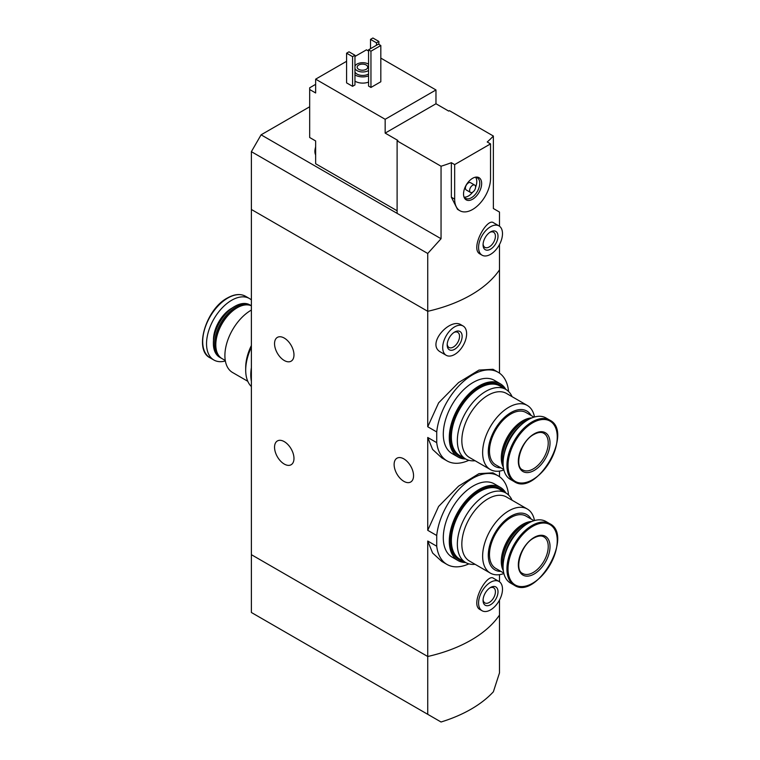 <?xml version="1.0" encoding="UTF-8"?>
<svg xmlns="http://www.w3.org/2000/svg" width="760" height="760" viewBox="0 0 760 760"><rect width="100%" height="100%" fill="white"/><g stroke="black" fill="none" stroke-linecap="round" stroke-linejoin="round"><path stroke-width="1.14" d="M468.853 563.863A51.157 29.535 -60 0 1 447.022 564.452A51.157 29.535 -60 0 1 436.724 546.221L436.724 535.505L427.737 530.318L427.737 437.475L432.611 449.454L441.798 457.881L447.022 460.892A51.157 29.535 -60 0 1 436.724 442.662L427.737 437.475M436.724 535.505A51.157 29.535 -60 0 1 460.93 487.35A51.157 29.535 -60 0 1 498.18 475.855A51.157 29.535 -60 0 1 508.469 494.086L508.469 494.95M498.18 475.855L492.955 472.834L478.99 473.632L458.555 486.144L438.596 506.454L427.737 530.318M436.724 546.221L427.737 541.034L432.611 553.024L441.798 561.44L447.022 564.452M436.724 442.662L436.724 431.946L427.737 426.759L427.737 311.305L251.38 209.475L251.38 612.494L441.047 722A126.834 73.226 0 0 0 493.363 691.799L499.491 672.894L499.491 600.077M436.724 431.946A51.157 29.535 -60 0 1 460.93 383.791A51.157 29.535 -60 0 1 498.18 372.295A51.157 29.535 -60 0 1 508.469 390.526L508.469 391.39M498.18 372.295L492.955 369.274L478.98 370.082L458.574 382.565L438.634 402.838L427.737 426.759M468.853 460.303A51.157 29.535 -60 0 1 447.022 460.892M284.259 338.067A13.737 7.932 60 0 1 293.236 350.17A13.737 7.932 60 0 1 291.127 361.18A13.737 7.932 60 0 1 277.39 353.248A13.737 7.932 60 0 1 277.39 337.383A13.737 7.932 60 0 1 284.259 338.067M284.259 441.626A13.737 7.932 60 0 1 293.236 453.729A13.737 7.932 60 0 1 291.127 464.74A13.737 7.932 60 0 1 277.39 456.808A13.737 7.932 60 0 1 277.39 440.942A13.737 7.932 60 0 1 284.259 441.626M499.491 581.78L499.491 574.655M427.737 714.314L427.737 656.497L251.38 554.677L427.737 656.497A126.834 73.226 180 0 0 499.491 615.077A126.834 73.226 180 0 1 427.737 656.497L427.737 541.034M498.987 581.447L493.525 578.293C486.989 572.926 469.537 604.514 480.082 609.586L482.077 610.745A16.91 9.766 -60 0 1 482.077 591.214A16.91 9.766 -60 0 1 498.987 581.447A16.91 9.766 -60 0 1 502.493 589.19A16.91 9.766 -60 0 1 495.111 606.214A16.91 9.766 -60 0 1 482.077 610.745M499.491 373.131L499.491 269.876A126.834 73.226 180 0 1 427.737 311.305L427.737 253.479L251.38 151.658L251.38 209.475L427.737 311.305A126.834 73.226 0 0 0 499.491 269.876L499.491 244.52M463.115 326.002L461.12 324.852C450.015 317.291 425.609 344.375 440.743 352.137L446.205 355.3A16.91 9.766 -60 0 1 446.205 335.768A16.91 9.766 -60 0 1 463.115 326.002A16.91 9.766 -60 0 1 466.621 333.744A16.91 9.766 -60 0 1 459.24 350.769A16.91 9.766 -60 0 1 446.205 355.3M499.491 476.691L499.491 471.095M403.835 458.878A13.737 7.932 60 0 1 412.813 470.991A13.737 7.932 60 0 1 410.713 482.001A13.737 7.932 60 0 1 396.967 474.069A13.737 7.932 60 0 1 396.967 458.204A13.737 7.932 60 0 1 403.835 458.878M462.137 336.338A10.574 6.099 -60 0 1 454.66 349.277A10.574 6.099 -60 0 1 447.184 344.964A10.574 6.099 -60 0 1 454.66 332.025A10.574 6.099 -60 0 1 462.137 336.338M453.986 332.452A8.74 5.044 -60 0 1 457.738 332.338A8.74 5.044 -60 0 1 459.543 336.338A8.74 5.044 -60 0 1 455.734 345.125A8.74 5.044 -60 0 1 448.998 347.472A8.74 5.044 -60 0 1 447.222 344.166M498.009 591.783A10.574 6.099 -60 0 1 490.532 604.722A10.574 6.099 -60 0 1 483.065 600.409A10.574 6.099 -60 0 1 490.532 587.471A10.574 6.099 -60 0 1 498.009 591.783M489.858 587.898A8.74 5.044 -60 0 1 493.611 587.784A8.74 5.044 -60 0 1 495.416 591.783A8.74 5.044 -60 0 1 491.606 600.581A8.74 5.044 -60 0 1 484.87 602.917A8.74 5.044 -60 0 1 483.094 599.611M247.779 381.292L232.56 372.505A36.993 21.356 -60 0 1 226.888 342.865A36.993 21.356 -60 0 1 251.056 310.26A36.993 21.356 -60 0 1 251.38 310.08M251.38 345.505A36.993 21.356 120 0 0 245.698 367.574L245.698 370.167A40.166 23.189 -60 0 1 251.38 347.216M225.283 360.487L222.062 358.635A30.229 17.451 -60 0 1 215.802 344.793A30.229 17.451 -60 0 1 237.177 307.772A30.229 17.451 -60 0 1 251.38 305.805M237.177 307.772L236.578 308.113L237.177 307.772M215.802 344.793L215.802 344.109A29.383 16.967 -60 0 1 236.578 308.113M221.473 358.264A30.229 17.451 -60 0 1 220.865 357.941A30.229 17.451 -60 0 1 216.23 333.716A30.229 17.451 -60 0 1 235.98 307.078A30.229 17.451 -60 0 1 251.094 305.587A30.229 17.451 -60 0 1 251.38 305.757M220.865 357.941L219.64 357.238A30.229 17.451 -60 0 1 213.38 343.397A30.229 17.451 -60 0 1 234.755 306.375A30.229 17.451 -60 0 1 249.869 304.883L251.094 305.587M213.389 343.149A29.631 17.11 -60 0 1 213.38 342.912A29.631 17.11 -60 0 1 234.336 306.622L234.755 306.375L234.336 306.622A29.631 17.11 -60 0 1 234.545 306.498M225.359 360.962A35.511 20.501 -60 0 1 213.892 360.022A35.511 20.501 -60 0 1 208.449 331.559A35.511 20.501 -60 0 1 231.648 300.267A35.511 20.501 -60 0 1 249.403 298.509A35.511 20.501 -60 0 1 251.38 299.934M251.38 386.565A40.166 23.189 -60 0 1 245.698 370.167M251.38 381.349A42.275 24.405 -60 0 1 251.38 367.612M315.647 84.341L309.672 87.799L309.672 89.519L315.647 92.977L315.647 79.163L385.159 119.291L435.974 89.956L380.817 58.111M397.109 210.767L315.647 163.742L315.647 140.952L309.672 137.503L309.672 89.519M368.562 51.034L366.472 49.828L354.958 56.468M435.974 89.956L435.974 103.759L448.685 111.093L449.426 110.665L493.363 136.03L493.363 208.516L499.491 212.059L499.491 226.223M397.109 140.866L441.047 166.231L441.047 238.725L397.109 213.361L397.109 140.866L397.86 140.439L385.159 133.105L385.159 119.291M498.987 225.9L493.525 222.746C486.989 217.379 469.537 248.957 480.082 254.04L482.077 255.189A16.91 9.766 -60 0 1 482.077 235.666A16.91 9.766 -60 0 1 498.987 225.9A16.91 9.766 -60 0 1 502.493 233.643A16.91 9.766 -60 0 1 495.111 250.657A16.91 9.766 -60 0 1 482.077 255.189M441.047 166.231A126.834 73.226 0 0 0 451.354 162.688L454.66 164.597L454.66 199.12A25.365 14.649 120 0 0 459.914 210.729A25.365 14.649 120 0 0 479.465 203.936A25.365 14.649 120 0 0 490.532 178.41L490.532 143.887L454.66 164.597M441.047 238.725L427.737 253.479M490.532 143.887L487.226 141.977A126.834 73.226 0 0 0 493.363 136.03M459.914 210.729L457.52 209.351L451.354 197.21L451.354 162.688M368.562 82.099A10.574 6.099 180 0 1 354.958 81.139M354.958 84.949L352.573 86.326L346.588 82.878L346.588 53.191L348.983 51.803L354.958 55.261L354.958 84.949M380.817 81.757L370.956 87.447L368.562 86.07L368.562 49.818L378.433 44.127L380.817 45.505L380.817 81.757M346.588 61.303L315.647 79.163M397.109 213.361L261.088 134.824L251.38 151.658M261.088 134.824L309.672 106.78M354.958 66.168A8.037 4.636 180 0 1 360.63 62.861A8.037 4.636 180 0 1 368.41 64.059A8.037 4.636 180 0 1 368.562 64.153M368.562 70.528A8.037 4.636 180 0 1 360.734 71.829A8.037 4.636 180 0 1 354.958 68.514M366.168 65.008A5.282 3.049 180 0 1 367.716 67.165A5.282 3.049 180 0 1 362.434 70.224A5.282 3.049 180 0 1 357.152 67.165A5.282 3.049 180 0 1 360.411 64.353A5.282 3.049 180 0 1 366.168 65.008M368.562 73.986A8.037 4.636 180 0 1 360.734 75.287A8.037 4.636 180 0 1 354.958 71.962M368.562 75.886A10.574 6.099 180 0 1 354.958 74.927M354.958 55.261L352.573 56.639L352.573 86.326M352.573 56.639L346.588 53.191M378.879 41.449L376.485 42.836L370.509 39.377L372.894 38L378.879 41.449L378.879 44.384M376.485 42.836L376.485 45.248M370.509 39.377L370.509 48.697M498.009 236.227A10.574 6.099 -60 0 1 490.532 249.175A10.574 6.099 -60 0 1 483.065 244.862A10.574 6.099 -60 0 1 490.532 231.914A10.574 6.099 -60 0 1 498.009 236.227M489.858 232.341A8.74 5.044 -60 0 1 493.611 232.227A8.74 5.044 -60 0 1 495.416 236.227A8.74 5.044 -60 0 1 491.606 245.024A8.74 5.044 -60 0 1 484.87 247.361A8.74 5.044 -60 0 1 483.094 244.055M380.817 45.505L370.956 51.205L370.956 87.447M370.956 51.205L368.562 49.818M385.159 133.105L435.974 103.759M481.659 183.53A12.816 7.401 -60 0 1 474.24 198.103A12.816 7.401 -60 0 1 464.132 197.381A12.816 7.401 -60 0 1 466.193 185.07A12.816 7.401 -60 0 1 475.827 177.127A12.816 7.401 -60 0 1 481.659 183.53M470.487 192.423L466.298 190.009A4.228 2.441 -60 0 1 466.298 185.126A4.228 2.441 -60 0 1 470.526 182.685L474.715 185.098A4.228 2.441 -60 0 1 475.589 187.036A4.228 2.441 -60 0 1 473.746 191.292A4.228 2.441 -60 0 1 470.487 192.423A4.228 2.441 -60 0 1 470.487 187.539A4.228 2.441 -60 0 1 474.715 185.098M475.637 177.289A11.837 6.83 -60 0 1 476.786 181.516A11.837 6.83 -60 0 1 475.589 187.188M472.729 192.137A11.837 6.83 -60 0 1 464.18 197.134M475.085 177.27A11.837 6.83 -60 0 1 477.318 177.821A11.837 6.83 -60 0 1 479.769 183.245A11.837 6.83 -60 0 1 474.601 195.159A11.837 6.83 -60 0 1 465.481 198.322A11.837 6.83 -60 0 1 463.885 196.669M315.647 153.472A11.837 6.83 -60 0 1 315.647 149.834M315.647 154.954A11.837 6.83 -60 0 1 314.906 151.506A11.837 6.83 -60 0 1 315.647 146.975M534.489 416.993A36.993 21.356 120 0 0 527.288 405.45A36.993 21.356 120 0 0 508.792 407.284A36.993 21.356 120 0 0 484.623 439.888A36.993 21.356 120 0 0 490.295 469.528A36.993 21.356 120 0 0 503.889 469.993M490.295 469.528L469.499 457.52A36.993 21.356 -60 0 1 463.828 427.88A36.993 21.356 -60 0 1 487.996 395.276A36.993 21.356 -60 0 1 506.492 393.442L527.288 405.45M531.107 415.463A31.92 18.43 120 0 0 510.862 412.623A31.92 18.43 120 0 0 488.88 445.455A31.92 18.43 120 0 0 500.878 467.827M533.995 417.135L525.977 412.509A30.229 17.451 120 0 0 510.862 414A30.229 17.451 120 0 0 491.112 440.638A30.229 17.451 120 0 0 495.748 464.863L503.766 469.499M531.819 417.915A30.229 17.451 120 0 0 522.671 420.822A30.229 17.451 120 0 0 503.348 467.219M528.931 419.292A30.229 17.451 120 0 0 523.868 421.515L523.269 421.857A29.383 16.967 120 0 0 502.493 457.843L502.493 458.536A30.229 17.451 120 0 0 503.101 464.027M523.269 421.857L523.868 421.515A30.229 17.451 120 0 0 502.493 458.536M521.35 424.755A30.229 17.451 120 0 0 504.042 454.727M549.803 420.156L545.956 417.943A35.511 20.501 120 0 0 528.2 419.7A35.511 20.501 120 0 0 505.001 450.993A35.511 20.501 120 0 0 510.444 479.455L514.292 481.669C536.607 496.945 574.189 431.86 549.803 420.156A35.511 20.501 120 0 0 532.047 421.923A35.511 20.501 120 0 0 508.848 453.216A35.511 20.501 120 0 0 514.292 481.669M534.185 433.855A22.41 12.939 120 0 0 520.457 469.214A22.41 12.939 120 0 0 547.903 453.378A22.41 12.939 120 0 0 534.185 433.855M512.069 396.663A40.166 23.189 120 0 0 505.837 389.405A40.166 23.189 120 0 0 474.886 400.168A40.166 23.189 120 0 0 457.349 440.581A40.166 23.189 120 0 0 465.671 458.974A40.166 23.189 120 0 0 475.076 460.74M505.837 389.405L499.852 385.956A40.166 23.189 120 0 0 468.901 396.71A40.166 23.189 120 0 0 451.373 437.133A40.166 23.189 120 0 0 459.686 455.515L465.671 458.974A42.275 24.405 120 0 1 458.033 457.007A42.275 24.405 120 0 1 451.554 423.13A42.275 24.405 120 0 1 479.17 385.871A42.275 24.405 120 0 1 500.317 383.781A42.275 24.405 120 0 1 505.856 389.424M500.317 383.781L494.332 380.323A42.275 24.405 120 0 0 473.195 382.423A42.275 24.405 120 0 0 445.578 419.672A42.275 24.405 120 0 0 452.058 453.549L458.033 457.007M503.994 388.341A41.011 23.674 120 0 0 500.279 385.225L499.681 384.873A41.011 23.674 120 0 0 479.17 386.906A41.011 23.674 120 0 0 452.38 423.044A41.011 23.674 120 0 0 458.669 455.905L459.268 456.256A41.011 23.674 120 0 0 463.837 457.909M500.279 385.225A41.011 23.674 120 0 0 479.769 387.248A41.011 23.674 120 0 0 452.979 423.387A41.011 23.674 120 0 0 459.268 456.256M534.489 520.553A36.993 21.356 120 0 0 527.288 509.01A36.993 21.356 120 0 0 508.792 510.844A36.993 21.356 120 0 0 484.623 543.447A36.993 21.356 120 0 0 490.295 573.087A36.993 21.356 120 0 0 503.889 573.553M490.295 573.087L469.499 561.079A36.993 21.356 -60 0 1 463.828 531.439A36.993 21.356 -60 0 1 487.996 498.836A36.993 21.356 -60 0 1 506.492 497.002L527.288 509.01M531.107 519.023A31.92 18.43 120 0 0 510.862 516.183A31.92 18.43 120 0 0 488.88 549.014A31.92 18.43 120 0 0 500.878 571.387M533.995 520.695L525.977 516.068A30.229 17.451 120 0 0 510.862 517.56A30.229 17.451 120 0 0 491.112 544.198A30.229 17.451 120 0 0 495.748 568.423L503.766 573.059M531.819 521.474A30.229 17.451 120 0 0 522.671 524.381A30.229 17.451 120 0 0 503.348 570.779M528.931 522.851A30.229 17.451 120 0 0 523.868 525.075L523.269 525.417A29.383 16.967 120 0 0 502.493 561.403L502.493 562.096A30.229 17.451 120 0 0 503.101 567.587M523.269 525.417L523.868 525.075A30.229 17.451 120 0 0 502.493 562.096M521.35 528.314A30.229 17.451 120 0 0 504.042 558.286M549.803 523.716L545.956 521.503A35.511 20.501 120 0 0 528.2 523.26A35.511 20.501 120 0 0 505.001 554.553A35.511 20.501 120 0 0 510.444 583.015L514.292 585.228C536.607 600.505 574.189 535.42 549.803 523.716A35.511 20.501 120 0 0 532.047 525.483A35.511 20.501 120 0 0 508.848 556.776A35.511 20.501 120 0 0 514.292 585.228M534.185 537.415A22.41 12.939 120 0 0 520.457 572.774A22.41 12.939 120 0 0 547.903 556.938A22.41 12.939 120 0 0 534.185 537.415M512.069 500.222A40.166 23.189 120 0 0 505.837 492.964A40.166 23.189 120 0 0 474.886 503.728A40.166 23.189 120 0 0 457.349 544.141A40.166 23.189 120 0 0 465.671 562.533A40.166 23.189 120 0 0 475.076 564.3M505.837 492.964L499.852 489.516A40.166 23.189 120 0 0 468.901 500.27A40.166 23.189 120 0 0 451.373 540.692A40.166 23.189 120 0 0 459.686 559.075L465.671 562.533A42.275 24.405 120 0 1 458.033 560.567A42.275 24.405 120 0 1 451.554 526.689A42.275 24.405 120 0 1 479.17 489.431A42.275 24.405 120 0 1 500.317 487.34A42.275 24.405 120 0 1 505.856 492.974M500.317 487.34L494.332 483.882A42.275 24.405 120 0 0 473.195 485.982A42.275 24.405 120 0 0 445.578 523.231A42.275 24.405 120 0 0 452.058 557.108L458.033 560.567M503.994 491.9A41.011 23.674 120 0 0 500.279 488.784L499.681 488.433A41.011 23.674 120 0 0 479.17 490.466A41.011 23.674 120 0 0 452.38 526.604A41.011 23.674 120 0 0 458.669 559.464L459.268 559.806A41.011 23.674 120 0 0 463.837 561.469M500.279 488.784A41.011 23.674 120 0 0 479.769 490.808A41.011 23.674 120 0 0 452.979 526.946A41.011 23.674 120 0 0 459.268 559.806M213.493 340.385A25.688 14.829 -60 0 1 231.648 308.294A25.688 14.829 -60 0 1 232.199 307.981M227.8 298.043A35.511 20.501 -60 0 1 245.556 296.286C240.407 293.512 234.355 294.082 227.382 298.005C205.912 309.139 193.686 350.123 210.045 357.798A35.511 20.501 -60 0 1 204.601 329.337A35.511 20.501 -60 0 1 227.8 298.043M451.354 197.21L454.66 199.12M532.636 422.826A34.817 20.102 120 0 0 511.318 477.774A34.817 20.102 120 0 0 553.954 453.159A34.817 20.102 120 0 0 532.636 422.826M522.718 469.936A21.137 12.207 120 0 0 543.856 457.729A21.137 12.207 120 0 0 543.856 433.323C541.357 431.841 538.042 432.212 533.919 434.435C520.714 441.009 513.893 466.773 522.718 469.936M532.636 526.385A34.817 20.102 120 0 0 511.318 581.333A34.817 20.102 120 0 0 553.954 556.719A34.817 20.102 120 0 0 532.636 526.385M522.718 573.496A21.137 12.207 120 0 0 543.856 561.288A21.137 12.207 120 0 0 543.856 536.883C541.357 535.401 538.042 535.771 533.919 537.994C520.714 544.568 513.893 570.332 522.718 573.496M213.38 342.912L213.38 343.397M249.403 298.509L245.556 296.286M213.892 360.022L210.045 357.798M314.906 151.506L315.647 146.547"/></g></svg>
